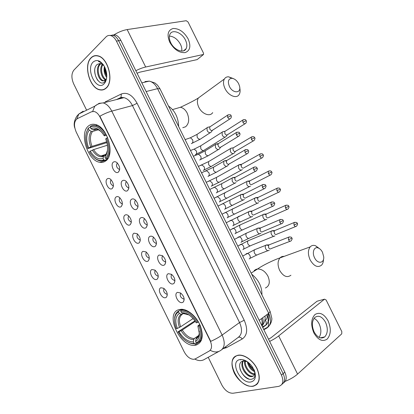 <?xml version="1.0" encoding="UTF-8"?>
<svg xmlns="http://www.w3.org/2000/svg" width="414" height="414" viewBox="0 0 414 414"><rect width="100%" height="100%" fill="white"/><g stroke="black" fill="none" stroke-linecap="round" stroke-linejoin="round"><path stroke-width="0.62" d="M105.617 160.994C115.542 154.991 107.35 126.208 95.018 124.438C92.482 123.915 90.283 124.443 88.42 126.016C78.898 133.251 87.773 160.989 99.846 162.293C101.999 162.661 103.924 162.226 105.617 160.994M196.153 345.069C202.42 342.507 203.812 336.08 200.319 325.787C196.593 316.622 187.925 309.165 181.394 309.263L178.75 309.682C164.777 313.486 179.588 346.885 194.513 345.312L196.153 345.069M177.528 292.362L180.618 293.003C183.945 296.005 184.877 298.965 183.412 301.889L182.507 302.484C178.377 304.186 173.212 293.686 177.528 292.362M180.706 293.06C179.614 295.71 180.556 297.687 183.547 298.991L184.142 298.867M168.338 273.685L171.525 274.332C174.801 277.416 175.655 280.402 174.082 283.29L173.311 283.797C169.259 285.655 164.099 275.165 168.338 273.685M171.639 274.415C170.454 277.018 171.339 279.015 174.304 280.397L174.915 280.288M159.157 255.034L162.428 255.676C165.657 258.848 166.438 261.86 164.756 264.712L164.125 265.131C160.156 267.144 155.002 256.67 159.157 255.034M149.992 236.399C150.981 235.939 152.093 236.151 153.33 237.036C156.518 240.296 157.227 243.339 155.447 246.159L154.955 246.485C151.063 248.659 145.914 238.195 149.992 236.399M140.832 217.79C141.842 217.272 142.975 217.479 144.238 218.416C147.384 221.764 148.021 224.838 146.147 227.622L145.79 227.866C141.976 230.189 136.837 219.741 140.832 217.79M131.688 199.201C132.708 198.632 133.862 198.834 135.145 199.807C138.25 203.253 138.825 206.353 136.863 209.117L136.636 209.267C132.904 211.745 127.771 201.307 131.688 199.201M122.549 180.639C123.584 180.007 124.754 180.204 126.053 181.218C129.127 184.758 129.639 187.889 127.59 190.626L127.496 190.688C123.843 193.322 118.714 182.895 122.549 180.639M113.426 162.097C114.471 161.408 115.651 161.595 116.965 162.65C119.988 166.242 120.453 169.404 118.368 172.131L118.332 172.157C114.74 174.858 109.689 164.493 113.426 162.097M117.374 163.028L117.214 163.126C115.884 165.636 116.531 167.706 119.165 169.336L119.682 169.331M160.896 287.746L163.763 288.299C167.07 291.29 167.986 294.23 166.511 297.117L165.75 297.614C161.858 299.317 156.823 289.075 160.896 287.746M151.943 269.535L154.898 270.088C158.158 273.162 159.002 276.122 157.429 278.974L156.792 279.393C152.973 281.241 147.948 271.01 151.943 269.535M143.001 251.345L146.028 251.893C149.247 255.05 150.023 258.036 148.352 260.851L147.839 261.193C144.103 263.19 139.078 252.97 143.001 251.345M134.069 233.175L137.163 233.719C140.341 236.953 141.05 239.965 139.29 242.754L138.902 243.008C135.238 245.155 130.224 234.95 134.069 233.175M125.147 215.026C126.068 214.524 127.124 214.7 128.299 215.554C131.435 218.877 132.082 221.914 130.244 224.673L129.975 224.849C126.389 227.146 121.38 216.946 125.147 215.026M116.236 196.898C117.172 196.345 118.238 196.515 119.439 197.411C122.539 200.816 123.124 203.885 121.204 206.612L121.059 206.71C117.545 209.153 112.541 198.968 116.236 196.898M107.335 178.791C108.282 178.186 109.363 178.351 110.579 179.278C113.643 182.771 114.176 185.87 112.178 188.577L112.153 188.593C108.716 191.18 103.717 181.011 107.335 178.791M195.356 358.855L193.762 359.321C190.042 359.145 186.843 356.63 184.168 351.781L76.171 131.973C73.625 125.675 73.997 121.235 77.278 118.663L91.556 111.759L94.201 111.506C96.503 112.137 98.46 114.016 100.069 117.136L210.1 340.613C212.247 345.576 211.978 349.038 209.303 351.005L195.356 358.855M111.055 179.733C109.782 182.176 110.445 184.189 113.043 185.777L113.42 185.782M119.884 197.794C118.627 200.247 119.32 202.249 121.97 203.797L122.373 203.791M128.702 215.885C127.491 218.364 128.226 220.351 130.912 221.842L131.336 221.821M137.526 234.003C136.366 236.508 137.153 238.474 139.87 239.908L140.31 239.872M146.354 252.142C145.262 254.672 146.09 256.623 148.838 257.994L149.283 257.948M155.188 270.301C154.174 272.867 155.048 274.803 157.822 276.102L158.272 276.045M164.032 288.491C163.095 291.089 164.027 292.998 166.821 294.23L167.261 294.168M126.306 181.596C124.93 184.09 125.602 186.155 128.314 187.79L128.868 187.765M135.404 200.081C133.991 202.57 134.685 204.63 137.484 206.265L138.064 206.224M144.481 218.613C143.073 221.112 143.803 223.162 146.665 224.766L147.265 224.704M153.527 237.191C152.181 239.722 152.963 241.75 155.861 243.287L156.476 243.209M162.578 255.79C161.31 258.357 162.143 260.37 165.077 261.829L165.693 261.736M253.037 386.278L253.187 386.257C259.537 384.161 260.887 378.406 257.239 368.988C253.347 360.677 244.555 354.306 238.469 355.165L237.755 355.284C231.535 357.737 230.344 363.601 234.195 372.864C238.143 380.973 246.853 387.287 253.037 386.278M256.897 384.145L257.389 383.876M106.072 88.177C114.248 81.863 108.339 57.779 97.952 55.843C95.308 55.202 93.015 55.849 91.08 57.774C83.167 65.008 89.652 88.306 99.846 89.859C102.18 90.35 104.256 89.786 106.072 88.177M95.976 55.595L95.468 55.802M102.972 89.859L102.408 89.786M283.554 382.846C286.602 380.787 287.021 377.211 284.806 372.124L120.841 40.375L118.642 40.743C117.136 37.809 115.268 35.982 113.038 35.268L109.865 35.433L113.038 35.268C115.268 35.982 117.136 37.809 118.642 40.743L283.129 373.604L118.642 40.743L116.427 41.105C114.921 38.16 113.048 36.334 110.812 35.614C108.97 35.118 107.361 35.563 105.984 36.944L73.889 70.101C71.337 73.563 71.26 78.137 73.656 83.825L86.629 110.191M281.882 384.352C284.941 382.298 285.355 378.712 283.129 373.604C285.355 378.712 284.941 382.298 281.882 384.352M256.597 384.678L256.049 384.875M92.689 111.392L94.744 106.201L99.122 103.324L103.174 102.915C106.564 103.847 109.431 106.579 111.775 111.118C107.961 112.189 103.997 113.886 99.877 116.21L210.731 341.353C215.089 339.439 218.892 337.343 222.137 335.055C225.288 342.368 224.843 347.475 220.802 350.368C217.697 352.495 214.193 352.474 210.281 350.301L209.655 350.746M208.216 357.303L221.899 385.113C224.988 390.573 228.673 393.284 232.958 393.248L278.736 386.365C283.047 384.958 283.947 381.201 281.448 375.094L116.427 41.105M103.443 89.538L103.992 89.522M235.835 355.993L235.468 356.418M120.841 40.375C119.346 37.451 117.478 35.635 115.247 34.926L112.08 35.086M237.833 355.445C223.446 357.867 238.78 389.015 252.959 386.122L253.104 386.096C259.387 384.021 260.727 378.329 257.11 369.003C253.264 360.78 244.56 354.477 238.536 355.326L237.833 355.445M252.592 376.031L251.924 376.595C254.087 376.166 254.983 374.515 254.615 371.632L254.527 371.006M247.23 361.613L243.385 360.987C234.443 362.302 243.308 380.652 251.2 379.286C254.419 378.738 255.624 376.3 254.833 371.963M254.636 371.741C250.708 369.831 248.271 366.478 247.329 361.676M248.027 362.188L248.809 364.248C250.123 367.244 252.007 369.428 254.45 370.799M254.517 374.37C249.689 375.229 242.697 365.619 244.995 360.361M254.641 373.837C250.004 373.982 244.017 365.702 245.44 360.568M251.893 376.595C246.408 377.625 238.811 365.572 243.142 361.034M252.566 376.036C246.879 377.102 239.204 364.408 244.11 360.18M250.905 381.962C254.895 380.921 256.209 377.594 254.848 371.974L252.53 367.073C248.555 361.603 244.338 359.114 239.882 359.595C229.289 361.272 240.575 384.182 250.905 381.962M248.281 362.385L250.149 365.686L254.025 369.78M254.486 370.235L250.066 365.898L248.514 363.181M248.002 362.079L248.809 364.248M257.27 383.731L257.741 383.421M248.98 379.033C244.928 377.294 241.926 373.961 239.975 369.024M240.637 359.895L241.026 359.471M251.205 376.616C248.819 375.529 246.739 373.754 244.974 371.301M240.56 359.864L240.984 359.471M328.085 320.809C331.283 328.452 330.983 334.543 327.189 339.076C322.537 342.104 318.102 340.065 313.884 332.959C310.645 325.016 311.017 318.868 315.002 314.516C319.691 311.789 324.053 313.884 328.085 320.809M314.154 331.981C317.507 337.689 321.047 339.325 324.773 336.877C327.862 333.286 328.116 328.416 325.523 322.273C322.159 316.513 318.583 314.919 314.8 317.481C311.814 321.041 311.597 325.875 314.154 331.981M314.035 318.356C316.073 319.349 317.766 321.166 319.111 323.805C321.44 329.13 321.435 333.663 319.09 337.415M285.215 381.346C290.255 379.317 294.38 376.9 297.573 374.096L341.741 333.844L341.824 331.604L326.113 299.979L324.519 299.172L317.062 301.221L271.077 337.695L268.531 339.195M269.628 341.415C273.307 339.615 276.324 337.777 278.684 335.914L324.519 299.172M103.94 89.352L104.478 89.295M91.158 57.929C83.323 65.086 89.74 88.151 99.826 89.683C102.139 90.169 104.199 89.615 105.994 88.022C114.088 81.765 108.23 57.934 97.952 56.019C95.339 55.388 93.072 56.025 91.158 57.929M106.47 79.017L105.71 80.088L102.76 80.906C97.947 80.005 95.132 67.839 99.727 64.154L100.53 63.575M104.613 80.833L103.603 80.72C98.791 79.824 95.981 67.673 100.576 63.994L100.975 63.668M103.93 65.64L100.881 63.642L99.8 63.528L97.166 64.449C90.366 69.93 98.946 87.696 104.592 81.936L105.71 80.554L106.615 78.163M106.698 77.48C104.364 74.287 103.598 70.623 104.411 66.488M104.644 66.939C104.333 69.505 104.758 72.036 105.917 74.53L106.771 76.233M105.751 80.047C101.533 78.727 98.822 68.646 102.377 64.305M106.093 79.633C102.31 77.837 99.95 69.05 102.874 64.651M103.428 64.874C102.046 63.104 100.55 62.007 98.941 61.577L98.46 61.479C100.364 62.069 102.092 63.311 103.65 65.2M103.981 83.944L105.332 82.195C107.464 77.666 107.195 72.507 104.535 66.721C100.814 60.61 97.026 59.036 93.166 62.002C85.367 69.122 96.446 91.608 103.981 83.944M104.871 67.41L106.771 75.514M106.771 75.757L104.773 67.197M104.701 67.047L105.917 74.53M96.529 55.611L96.007 55.776M97.895 80.518C95.727 77.402 94.666 73.811 94.728 69.759M99.122 75.658L98.268 72.062M102.232 74.235L101.74 72.16M105.673 73.961L104.778 68.186M322.49 252.292C321.347 250.082 319.918 248.638 318.2 247.965C314.133 246.258 311.773 252.483 314.588 257.798C317.579 264.272 324.322 263.454 323.722 256.851L322.49 252.292M323.489 259.366C323.448 261.855 322.811 263.78 321.574 265.141C317.766 267.972 313.962 266.249 310.179 259.961C307.804 254.522 307.814 250.159 310.21 246.884C311.628 245.388 313.388 244.995 315.489 245.704L319.52 248.659M200.128 325.326L198.974 325.932C201.996 334.414 201.121 340.065 196.35 342.885L195.584 341.333C197.975 340.122 199.269 337.731 199.465 334.16L197.908 326.237L197.985 325.782L199.745 324.467M197.602 337.224L196.236 338.279L195.584 341.333M196.314 342.818L194.922 343.791L194.104 343.465C189.897 343.651 185.695 341.472 181.508 336.918L178.061 331.811L194.927 320.814M178.594 311.928L179.35 313.465C175.422 316.265 174.765 321.259 177.368 328.447L176.39 328.742C174.848 324.959 174.284 321.471 174.692 318.283C175.148 315.251 176.447 313.129 178.594 311.928L178.765 310.94C176.509 312.192 175.143 314.407 174.667 317.59L174.568 320.974M178.765 310.94L181.441 309.263M182.388 309.31L180.944 310.221L180.768 311.209C186.75 310.867 192.262 314.635 197.297 322.522L198.259 322.051C193.545 314.5 188.21 310.521 182.253 310.112L180.944 310.221M196.35 342.885L197.173 343.211C202.203 340.282 203.124 334.362 199.936 325.461M199.346 341.685L201.427 340.225M197.297 322.522L196.231 322.837L194.347 320.038C190.114 314.857 185.845 312.43 181.529 312.756L180.768 311.209M197.908 326.237L198.974 325.932M177.368 328.447L180.659 326.755L193.131 318.568M183.381 313.543L182.362 314.195L181.234 314.267L179.35 313.465M181.529 312.756L183.418 313.558L184.463 313.538M261.927 294.903C262.093 286.788 258.672 279.869 251.66 274.151M187.956 342.062C190.264 343.325 192.448 343.91 194.518 343.822L194.922 343.791M177.994 332.012L178.983 331.728C183.211 338.44 187.997 341.84 193.343 341.923L194.104 343.465M195.315 321.378L182.269 330.03L178.983 331.728M193.343 341.923L193.711 339.625L194.321 338.543L198.777 335.464M238.702 83.819C236.855 80.461 234.552 78.619 231.799 78.287C228.305 78.815 227.509 81.527 229.413 86.422C232.725 93.585 241.243 93.564 239.639 86.562L238.702 83.819M239.768 87.571L239.913 88.756C240.327 91.085 240.079 93.005 239.168 94.511C236.668 99.06 228.368 95.696 225.04 88.601C223.244 84.741 223.022 81.537 224.372 78.991C225.309 77.485 226.706 76.756 228.564 76.797L233.346 78.603M104.913 134.835L105.865 134.359C102.905 129.406 99.515 126.456 95.696 125.504C93.766 125.1 92.022 125.37 90.475 126.301L90.221 127.129C95.215 124.842 100.11 127.408 104.913 134.835L104.043 135.533L103.712 134.985C99.495 128.857 95.246 126.746 90.977 128.656L93.021 129.794L94.268 129.986L96.177 129.437M106.636 135.321L104.488 135.828L104.043 135.533M106.631 153.992L106.351 154.086M101.953 155.985L102.884 156.616M106.9 142.607L87.84 148.574C85.036 141.241 84.927 135.031 87.525 129.934L86.076 133.717M87.525 129.934L88.7 127.812L87.701 129.204M88.7 127.812L90.335 127.352M107.712 137.671L106.569 138.204C109.731 146.949 109.41 153.692 105.622 158.433L106.512 158.909C110.517 153.961 110.854 146.903 107.521 137.727M106.512 158.909L107.909 158.438M88.451 128.64L89.201 130.162C86.117 134.607 85.931 140.527 88.648 147.927L87.84 148.574M90.977 128.656L90.221 127.129M105.622 158.433L104.866 156.901L106.181 155.002C108.209 150.556 108.049 145.19 105.699 138.897L106.569 138.204M88.648 147.927L91.975 146.37L106.688 141.79M98.273 129.805L92.488 131.481L91.24 131.29L89.201 130.162M105.979 154.225L104.866 156.901M178.651 126.575C178.32 117.498 174.931 110.657 168.498 106.046M107.226 159.416L104.67 160.28L103.779 159.809C99.386 161.569 95.018 159.561 90.682 153.775L89.434 151.809L90.236 151.167C94.278 157.511 98.542 159.882 103.029 158.283L103.779 159.809M93.994 157.511C96.022 159.385 98.092 160.518 100.198 160.906L104.67 160.28M107.397 145.231L93.569 149.609L90.236 151.167M103.029 158.283L103.774 155.928L105.337 155.203M274.073 231.224L271.894 230.733L271.537 231.033C270.901 231.918 270.891 233.056 271.501 234.448C272.422 236.021 273.442 236.575 274.565 236.115L274.901 235.83M275.17 230.386L274.337 230.733L274.316 233.206C274.979 234.35 275.719 234.754 276.531 234.417M265.804 214.643L263.687 214.183L263.273 214.53C262.673 215.389 262.667 216.496 263.268 217.836C264.184 219.415 265.214 219.989 266.352 219.56L266.745 219.234M266.87 213.784L266.057 214.152L266.052 216.548C266.719 217.692 267.46 218.111 268.282 217.8M257.539 198.089L255.485 197.654L255.019 198.037C254.45 198.88 254.455 199.952 255.034 201.245C255.956 202.824 256.996 203.419 258.15 203.02L258.595 202.653M258.574 197.204L257.782 197.581L257.798 199.91C258.465 201.054 259.211 201.483 260.049 201.199M249.285 181.549L247.293 181.141L246.775 181.56L246.816 184.675C247.738 186.253 248.783 186.864 249.952 186.502L250.454 186.093M250.284 180.633L249.518 181.032L249.549 183.288C250.216 184.432 250.972 184.877 251.821 184.618M241.036 165.036L239.111 164.643L238.542 165.103L238.604 168.12C239.525 169.699 240.581 170.33 241.771 169.999L242.319 169.554M241.999 164.089L241.264 164.498L241.315 166.682C241.983 167.83 242.744 168.286 243.603 168.053M231.379 148.067L230.319 148.657L230.401 151.581C231.322 153.164 232.389 153.811 233.589 153.516L234.189 153.035M233.724 147.56L233.02 147.979L233.087 150.096C233.755 151.245 234.521 151.71 235.39 151.503M223.058 131.631L222.106 132.226L222.209 135.062C223.13 136.646 224.202 137.308 225.423 137.05L226.07 136.537M225.459 131.047L224.786 131.476L224.864 133.531C225.532 134.674 226.308 135.155 227.188 134.974M268.386 245.445L266.15 244.99L265.798 245.29C265.12 246.211 265.1 247.391 265.731 248.83C266.668 250.429 267.713 250.982 268.872 250.48L269.198 250.201M269.535 244.684L268.624 245.041L268.582 247.608C269.26 248.767 270.016 249.171 270.854 248.809M259.951 228.533L257.782 228.109L257.368 228.456C256.732 229.356 256.721 230.5 257.332 231.881C258.269 233.491 259.324 234.06 260.499 233.594L260.892 233.263M261.068 227.747L260.178 228.13L260.158 230.614C260.836 231.773 261.596 232.187 262.445 231.856M251.521 211.642L249.425 211.243L248.954 211.637C248.353 212.517 248.348 213.624 248.943 214.959C249.885 216.563 250.946 217.153 252.142 216.724L252.592 216.346M252.607 210.829L251.743 211.228L251.743 213.634C252.421 214.799 253.192 215.228 254.051 214.918M243.101 194.771L241.077 194.399L240.55 194.834L240.565 198.052C241.507 199.662 242.578 200.267 243.789 199.869L244.291 199.45M244.151 193.928L243.318 194.347L243.334 196.676C244.017 197.845 244.793 198.285 245.662 198.001M234.691 177.922L232.735 177.57L232.156 178.046L232.197 181.161C233.139 182.771 234.22 183.397 235.442 183.04L236.006 182.579M235.706 177.047L234.904 177.482L234.94 179.738C235.618 180.902 236.404 181.358 237.284 181.099M226.292 161.093L224.404 160.761L223.767 161.274L223.834 164.291C224.776 165.905 225.868 166.547 227.11 166.221L227.721 165.724M227.27 160.187L226.499 160.632L226.551 162.816C227.234 163.985 228.021 164.451 228.916 164.218M217.904 144.289L216.082 143.974L215.394 144.517L215.482 147.441C216.424 149.056 217.526 149.713 218.783 149.423L219.451 148.89M218.84 143.342L218.106 143.798L218.173 145.914C218.856 147.084 219.648 147.565 220.558 147.358M207.988 127.139L207.031 127.776L207.14 130.607C208.087 132.221 209.194 132.899 210.467 132.646L211.181 132.082M210.416 126.518L209.722 126.979L209.805 129.028C210.488 130.198 211.285 130.695 212.206 130.513M188.142 38.911C191.154 46.166 190.129 50.731 185.068 52.614C179.153 52.971 174.046 49.514 169.75 42.244C166.723 34.745 167.841 30.16 173.109 28.499C179.039 28.39 184.049 31.857 188.142 38.911M170.728 42.704C174.201 50.187 183.733 53.763 186.114 48.681C187.278 46.327 187.05 43.444 185.436 40.029C182.041 32.649 172.426 28.866 169.999 34.16C168.902 36.489 169.145 39.34 170.728 42.704M169.398 36.075C173.896 36.448 177.58 39.195 180.463 44.324C181.648 46.766 182.072 49.023 181.736 51.088M135.828 70.701C139.466 68.89 142.747 67.658 145.681 67.011L203.579 54.441L203.476 53.075L188.049 22.009L186.217 20.71L127.165 29.57L145.681 67.011M113.364 35.221C118.125 32.225 122.725 30.341 127.165 29.57M203.196 54.751L197.126 59.611L139.818 72.171L137.086 73.242M262.021 326.03C263.232 323.784 263.459 321.026 262.709 317.75M210.022 350.477L210.338 350.249M100.069 117.136L100.354 117.058M261.544 318.614C262.285 321.057 262.331 323.303 261.689 325.357M218.902 351.414L205.085 359.026C202.037 361.106 198.617 361.132 194.828 359.098M81.134 112.893L81.905 112.059M225.935 347.191L224.885 347.325M105.342 102.372L105.203 101.896L121.338 93.988C127.17 91.903 132.418 94.992 137.081 103.267L132.464 105.575L111.775 111.118L222.137 335.055L239.551 322.532L132.464 105.575C130.187 101.176 127.352 98.542 123.972 97.668L119.894 98.092L117.291 99.355M76.802 118.937L78.836 114.021L83.173 111.19M137.081 103.267L244.219 320.245C248.017 329.12 247.349 335.371 242.226 338.999L226.339 347.734L223.136 348.629M281.448 375.094L284.806 372.124M222.054 349.432L238.014 337.545C242.081 334.626 242.594 329.622 239.551 322.532L244.219 320.245M242.226 338.999C241.057 337.394 239.768 336.841 238.361 337.338M226.339 347.734L225.568 346.818M120.469 97.854L121.002 97.383L121.338 93.988M263.842 329.715L266.807 328.1C271.025 325.166 271.656 320.239 268.696 313.305L259.216 320.343M270.13 311.483L268.696 313.305L157.574 88.658L146.132 91.541M159.959 88.793L157.574 88.658C155.4 84.477 152.647 81.962 149.309 81.108L144.947 81.594L147.037 81.646M268.572 313.398L268.764 316.13M268.282 321.921C268.779 324.002 268.577 325.751 267.677 327.169L266.807 328.1M262.574 327.138L265.229 325.678C268.422 323.494 269.028 319.779 267.035 314.542M266.932 314.619C267.527 317.264 266.999 319.122 265.338 320.188C266.425 322.03 266.564 323.67 265.762 325.104L262.771 327.546M265.338 320.188L264.82 320.483M278.684 335.914L297.573 374.096M284.102 256.395C282.503 256.225 281.137 256.721 280.014 257.886C277.546 261.074 277.437 265.255 279.673 270.44C283.3 276.412 287.052 278.011 290.923 275.238M254.16 270.554L256.126 269.291L257.601 268.976C261.793 268.981 265.245 271.387 267.946 276.195C270.337 282.094 269.483 286.033 265.39 287.999M196.572 337.938L198.296 336.473M181.234 314.267C177.834 316.757 177.249 321.145 179.469 327.422M188.96 314.919L183.418 313.558M195.946 339.03C198.016 337.917 199.134 335.795 199.3 332.665L199.258 331.009M182.362 314.195C179.127 316.591 178.563 320.778 180.659 326.755M181.078 330.698C184.815 336.535 189.022 339.511 193.711 339.625M182.269 330.03C185.808 335.531 189.803 338.373 194.254 338.538L198.803 335.397M176.059 108.551L180.39 107.288C183.164 107.821 185.425 109.757 187.175 113.089C189.596 119.056 189.069 123.62 185.591 126.772L182.76 127.698M201.188 95.929L198.337 98.014C196.945 100.519 197.1 103.609 198.803 107.288C201.954 114.047 210.115 117.069 212.692 112.608M106.393 153.868L106.967 153.02M91.24 131.29C88.57 135.212 88.399 140.413 90.723 146.887M101.477 132.009C98.449 129.266 95.629 128.531 93.021 129.794M105.404 154.965L106.486 153.361L107.495 150.313M92.488 131.481C89.952 135.233 89.781 140.196 91.975 146.37M92.317 150.127C95.877 155.623 99.629 157.698 103.567 156.352M93.569 149.609C95.789 153.185 98.325 155.281 101.171 155.897L104.131 155.623M294.846 222.266L293.987 222.608C296.057 222.137 297.154 222.411 297.283 223.431L294.007 225.149C294.84 226.505 295.668 226.862 296.486 226.21C297.614 224.652 297.878 223.726 297.283 223.431L297.273 223.415M240.001 244.658L240.85 244.353C241.999 244.4 242.909 245.093 243.587 246.439C244.151 247.991 243.918 249.057 242.883 249.637M249.244 240.286L248.089 240.767C247.437 241.631 247.406 242.728 247.991 244.069L248.079 244.229C249.161 245.838 250.253 246.216 251.35 245.357L273.742 236.301M274.337 230.733L293.987 222.608L294.007 225.149M285.458 207.942C286.317 209.334 287.166 209.691 287.999 209.013C289.081 207.461 289.329 206.545 288.749 206.255L285.458 207.942L285.422 205.479L266.057 214.152M232.275 228.673L233.061 228.44C234.169 228.507 235.043 229.19 235.69 230.489C236.259 232.047 236.032 233.129 235.017 233.739M241.29 224.404L240.161 224.911C239.546 225.754 239.525 226.825 240.094 228.114L240.177 228.274C241.3 229.925 242.418 230.303 243.53 229.413L265.612 219.731M286.26 205.116L285.422 205.479C287.492 204.956 288.599 205.215 288.749 206.255M276.919 190.756C277.804 192.179 278.674 192.541 279.517 191.842C280.557 190.264 280.79 189.353 280.221 189.105L276.919 190.756L276.868 188.37L257.782 197.581M224.041 213.169L225.278 212.548C226.344 212.625 227.188 213.298 227.809 214.555C228.378 216.113 228.161 217.215 227.157 217.852M233.341 208.537L232.244 209.07L232.29 212.341C233.449 214.028 234.593 214.411 235.716 213.484L257.498 203.176M277.685 187.987L276.868 188.37C280.076 187.309 279.859 188.996 280.221 189.105M268.386 173.59C269.302 175.039 270.192 175.407 271.046 174.687C272.039 173.088 272.262 172.183 271.708 171.97L268.386 173.59L268.324 171.277L249.518 181.032M216.263 197.245L217.495 196.666L219.927 198.637C220.502 200.2 220.289 201.318 219.306 201.985M225.392 192.691L224.336 193.245L224.409 196.417C225.604 198.151 226.774 198.534 227.912 197.576L249.388 186.636M269.121 170.878L268.324 171.277C271.532 170.149 271.325 171.836 271.708 171.97M259.868 156.44C260.81 157.925 261.715 158.298 262.579 157.553C263.532 155.933 263.739 155.038 263.2 154.857L259.868 156.44L259.785 154.199L241.264 164.498M208.49 181.337L209.722 180.804L212.061 182.734C212.63 184.302 212.434 185.436 211.461 186.134L211.249 186.228M217.453 176.861L216.439 177.43L216.532 180.514C217.769 182.284 218.959 182.672 220.108 181.684L241.295 170.118M260.556 153.791L259.785 154.199C262.988 152.994 262.818 154.717 263.2 154.857M252.007 136.718L251.262 137.137C254.574 135.999 254.067 137.339 254.703 137.758L251.355 139.311C252.328 140.827 253.249 141.205 254.124 140.439C255.034 138.804 255.231 137.909 254.703 137.758L254.713 137.774M200.728 165.45L201.954 164.953L204.195 166.847C204.77 168.42 204.578 169.569 203.626 170.299L203.253 170.449M209.525 161.051L208.547 161.631L208.666 164.627C209.939 166.433 211.156 166.832 212.315 165.807L233.206 153.61M233.02 147.979L251.262 137.137L251.355 139.311M243.463 119.667L242.749 120.096C246.154 118.735 245.668 120.515 246.216 120.681L242.852 122.197C243.856 123.745 244.798 124.128 245.678 123.346C246.506 122.249 246.687 121.364 246.216 120.681L246.226 120.702M192.976 149.573L194.187 149.123L196.345 150.975C196.919 152.554 196.738 153.718 195.796 154.479L195.273 154.681M201.597 145.257L200.671 145.847L200.811 148.755C202.12 150.603 203.362 151.001 204.532 149.956L225.133 137.122M224.786 131.476L242.749 120.096L242.852 122.197M289.412 236.88L288.486 237.238C290.576 236.761 291.694 237.046 291.834 238.081L288.48 239.872C289.324 241.243 290.167 241.595 291.016 240.922C292.17 239.364 292.444 238.417 291.834 238.081L291.823 238.066M246.107 253.813L247.065 253.446C248.281 253.497 249.244 254.232 249.958 255.64C250.542 257.26 250.294 258.357 249.202 258.941M255.899 249.197L254.646 249.694C253.963 250.605 253.932 251.764 254.548 253.171L254.636 253.342C255.754 255.003 256.877 255.391 258 254.501L267.941 250.682M268.624 245.041L288.486 237.238L288.48 239.872M280.656 219.379L279.745 219.751C281.836 219.223 282.964 219.487 283.129 220.553L279.76 222.302C280.63 223.71 281.499 224.067 282.358 223.363C283.466 221.795 283.719 220.859 283.129 220.553L283.124 220.543M238.06 237.155L238.956 236.87C240.125 236.943 241.051 237.657 241.729 239.023C242.319 240.643 242.076 241.76 241.005 242.376M247.608 232.647L246.382 233.175C245.74 234.065 245.719 235.193 246.314 236.549L246.402 236.72C247.562 238.423 248.71 238.811 249.854 237.884L259.661 233.781M260.178 228.13L279.745 219.751L279.76 222.302M271.046 204.759C271.951 206.198 272.836 206.555 273.711 205.83C274.767 204.237 275.01 203.31 274.435 203.046L271.046 204.759L271.015 202.286L251.743 211.228M230.034 220.522L230.852 220.31C231.975 220.398 232.859 221.102 233.512 222.416C234.101 224.041 233.869 225.18 232.813 225.827M239.323 216.118L238.133 216.677C237.527 217.547 237.512 218.639 238.097 219.948L238.185 220.113C239.38 221.863 240.56 222.256 241.714 221.288L251.391 216.889M271.91 201.887L271.015 202.286C273.111 201.701 274.249 201.954 274.435 203.046M262.347 187.231C263.278 188.706 264.189 189.069 265.069 188.318C266.083 186.698 266.311 185.782 265.747 185.555L262.347 187.231L262.295 184.841L243.318 194.347M221.407 204.418L222.748 203.766C223.829 203.874 224.678 204.563 225.304 205.836C225.894 207.461 225.671 208.615 224.636 209.298M231.043 199.61L229.889 200.19L229.972 203.528C231.209 205.318 232.414 205.711 233.584 204.713L243.132 200.024M263.169 184.421L262.295 184.841C264.386 184.194 265.54 184.437 265.747 185.555M253.658 169.724C254.615 171.23 255.547 171.598 256.442 170.822C257.404 169.186 257.617 168.275 257.073 168.084L253.658 169.724L253.591 167.411L234.904 177.482M213.313 187.842L214.654 187.242L217.102 189.265C217.697 190.895 217.485 192.07 216.46 192.784L216.315 192.857M222.768 183.123L221.661 183.723L221.764 186.957C223.042 188.789 224.274 189.188 225.459 188.153L234.888 183.169M254.434 166.977L253.591 167.411C256.815 166.18 256.696 167.934 257.073 168.084M245.709 149.552L244.891 149.997C248.943 148.823 247.8 150.644 248.405 150.634L244.974 152.238C245.968 153.78 246.915 154.148 247.815 153.351C248.69 152.274 248.886 151.369 248.405 150.634L248.416 150.644M205.23 171.287L206.565 170.734L208.91 172.716C209.51 174.351 209.303 175.541 208.299 176.292L207.983 176.426M214.504 166.651L213.438 167.266L213.567 170.408C214.887 172.281 216.144 172.685 217.34 171.619L226.649 166.335M226.499 160.632L244.891 149.997L244.974 152.238M236.989 132.144L236.208 132.599C240.296 131.347 239.126 133.215 239.753 133.199L236.301 134.773C237.326 136.346 238.293 136.718 239.204 135.906C240.042 134.809 240.223 133.908 239.753 133.199L239.763 133.22M197.157 154.743L198.477 154.241L200.728 156.181C201.328 157.822 201.132 159.033 200.143 159.814L199.657 160.006M206.244 150.199L205.23 150.825L205.38 153.873C206.741 155.788 208.025 156.197 209.23 155.1L218.426 149.516M218.106 143.798L236.208 132.599L236.301 134.773M228.28 114.761L227.529 115.221C229.817 114.399 231.007 114.59 231.105 115.791L227.643 117.322C228.694 118.927 229.677 119.31 230.598 118.476C231.405 117.369 231.571 116.474 231.105 115.791L231.115 115.811M189.1 138.219L190.399 137.769L192.557 139.668C193.152 141.309 192.971 142.54 191.998 143.353L191.346 143.586M197.99 133.763L197.028 134.4L197.204 137.355C198.606 139.311 199.91 139.73 201.126 138.602L210.208 132.713M209.722 126.979L227.529 115.221L227.643 117.322M197.126 59.611L203.134 54.767M184.178 299.71L183.412 301.889M174.925 281.09L174.082 283.29M165.683 262.502L164.756 264.712M156.445 243.955L155.447 246.159M147.218 225.439L146.147 227.622M137.997 206.959L136.863 209.117M128.785 188.51L127.59 190.626M167.282 295.115L166.511 297.117M158.267 276.961L157.429 278.974M149.263 258.843L148.352 260.851M140.263 240.751L139.29 242.754M131.269 222.696L130.244 224.673M122.285 204.666L121.204 206.612M113.307 186.667L112.178 188.577M265.032 316.027C265.54 319.442 264.53 322.765 262.005 325.994M113.426 185.632L113.043 185.777M122.373 203.631L121.97 203.797M131.336 221.656L130.912 221.842M140.299 239.701L139.87 239.908M149.273 257.767L148.838 257.994M158.251 275.864L157.822 276.102M167.24 293.987L166.821 294.23M119.693 169.145L119.165 169.336M128.878 187.568L128.314 187.79M138.069 206.017L137.484 206.265M147.265 224.492L146.665 224.766M156.466 242.987L155.861 243.287M165.678 261.508L165.077 261.829M174.889 280.061L174.304 280.397M184.116 298.639L183.547 298.991M119.574 170.092L118.332 172.157M201.287 340.551L194.513 345.312M106.771 159.954L99.846 162.293M116.536 99.541L121.002 97.383L123.972 97.668L103.174 102.915C99.945 103.102 97.135 104.199 94.744 106.201L78.836 114.021L76.932 116.055C74.225 120.433 73.516 124.417 74.805 128.009M110.812 35.614L115.247 34.926M263.666 329.358L267.677 327.169C270.751 325.119 272.055 320.105 271.843 318.397L270.192 311.607L159.892 88.648L157.48 85.149L154.945 82.991L149.309 81.108L141.847 82.872M262.466 326.925L265.762 325.104C269.038 322.356 269.799 318.578 268.055 313.786M324.773 336.877L320.229 337.86M103.603 80.72L102.76 80.906M105.71 80.554L105.332 82.195M98.33 55.952L97.952 56.019M318.2 247.965L315.489 245.704M251.148 273.116L257.601 268.976C262.419 265.467 273.701 259.966 280.014 257.886L310.21 246.884M183.319 309.439L182.253 310.112M174.692 318.283L174.667 317.59M196.236 338.274C198.011 337.627 199.03 335.759 199.3 332.665L199.465 334.16M231.799 78.287L228.564 76.797M172.566 109.57L180.39 107.288C183.749 105.787 194.409 100.664 198.337 98.014L224.372 78.991M97.062 125.121L95.696 125.504M105.456 154.81L106.486 153.361L106.181 155.002M103.779 155.928L101.171 155.897L105.844 154.36M271.537 231.033L248.089 240.767L237.791 246.118M274.554 230.541L271.843 230.769M250.284 245.833L243.515 249.15M295.653 226.546L276.775 234.21M263.273 214.53L240.161 224.911L229.894 230.153M266.269 213.955L263.568 214.255M242.485 229.91L235.582 233.299M287.181 209.375L268.572 217.562M255.019 198.037L222.002 214.198M257.989 197.385L255.309 197.763M234.697 214.002L227.659 217.464M278.726 192.215L260.37 200.93M246.775 181.56L214.116 198.254M249.72 180.835L247.054 181.285M226.919 198.115L219.746 201.644M270.28 175.075L252.183 184.318M238.542 165.103L216.439 177.43L206.234 182.32M241.455 164.296L238.811 164.824M219.151 182.238L211.833 185.845M261.845 157.957L244.001 167.727M230.319 148.657L208.547 161.631L198.358 166.402M233.206 147.777L230.577 148.378M211.388 166.376L203.931 170.066M235.959 150.903L234.381 152.683M253.42 140.853L235.825 151.157M222.106 132.226L200.671 145.847L194.187 149.123L190.487 150.494M224.962 131.274L222.354 131.947M203.641 150.53L196.034 154.298M227.788 134.348L226.251 136.185M245.005 123.77L227.659 134.602M256.846 254.993L249.911 258.383M242.713 256.059L254.646 249.694L265.798 245.29M268.862 244.84L266.13 245.005M290.105 241.274L271.092 248.602M248.721 238.402L241.647 241.869M234.464 239.39L246.382 233.175L257.368 228.456M260.411 227.917L257.694 228.166M281.473 223.741L262.73 231.612M240.606 221.832L233.392 225.376M226.22 222.727L248.954 211.637M251.966 211.016L249.264 211.342M272.847 206.224L254.377 214.643M232.508 205.277L225.144 208.899M217.987 206.079L240.55 194.834M243.535 194.13L240.85 194.533M264.236 188.727L246.03 197.695M224.414 188.737L216.9 192.443M209.758 189.446L221.661 183.723L232.156 178.046M235.111 177.264L232.445 177.746M255.635 171.251L237.693 180.768M216.336 172.219L208.661 176.007M201.53 172.824L213.438 167.266L223.767 161.274M226.701 160.415L224.046 160.974M229.511 163.587L227.928 165.341M247.044 153.791L229.361 163.861M208.263 155.716L200.433 159.587M193.312 156.213L198.477 154.241L205.23 150.825L215.394 144.517M218.297 143.58L215.663 144.217M221.179 146.701L219.643 148.512M238.469 136.351L221.04 146.97M200.2 139.223L192.21 143.187M185.105 139.611L190.399 137.769L197.028 134.4L207.031 127.776M209.903 126.762L207.29 127.476M212.858 129.836L211.368 131.704M229.899 118.932L212.729 130.105M186.114 48.681L183.604 50.803"/></g></svg>
